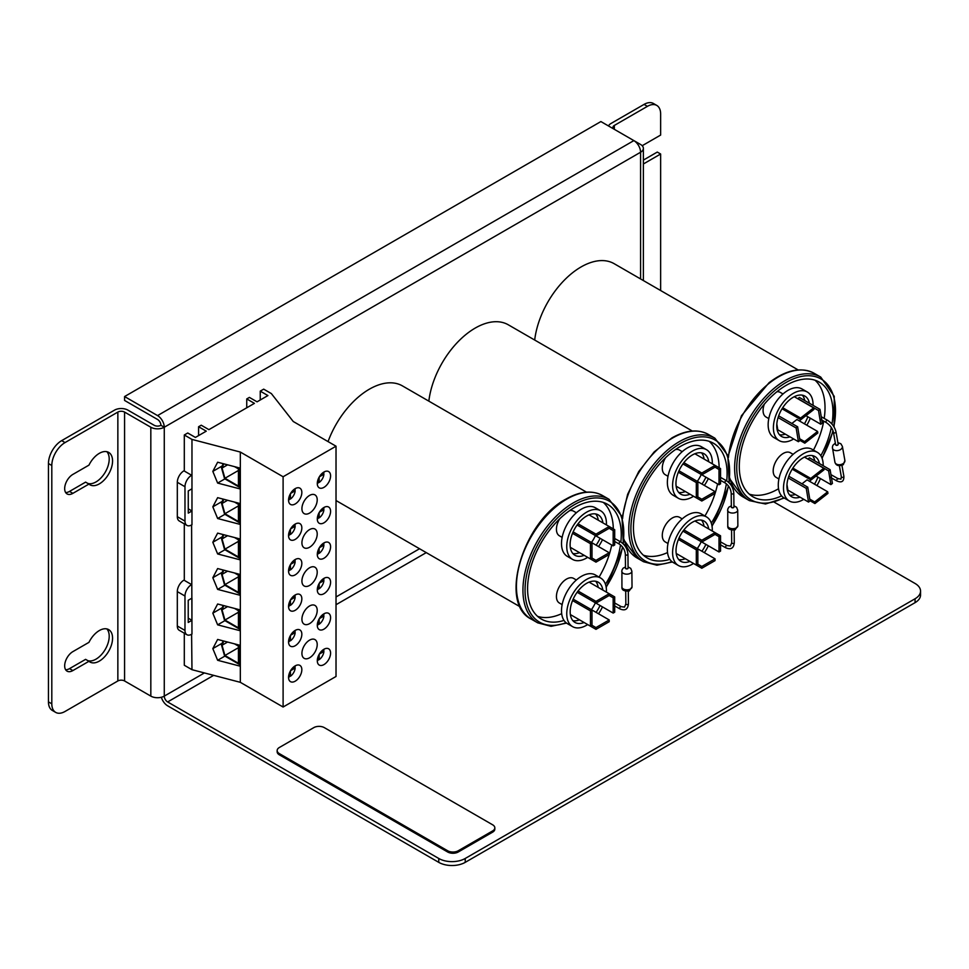 <?xml version="1.0" encoding="UTF-8"?>
<svg xmlns="http://www.w3.org/2000/svg" width="969" height="969" viewBox="0 0 969 969"><rect width="100%" height="100%" fill="white"/><g stroke="black" fill="none" stroke-linecap="round" stroke-linejoin="round"><path stroke-width="1.45" d="M48.45 701.883A18.714 10.804 120 0 0 52.326 710.447L55.681 712.385A18.714 10.804 -60 0 1 51.805 703.821L48.45 701.883L48.45 463.545L51.805 465.495L51.805 703.821M161.375 697.268A9.508 5.487 -120 0 0 167.637 705.82L438.763 862.362A18.714 10.804 0 0 0 465.217 862.362L465.217 858.473A18.714 10.804 180 0 1 438.763 858.473L167.637 701.944A4.748 2.75 60 0 1 164.27 696.117A9.508 5.487 180 0 1 150.825 696.117L124.577 680.965A4.748 2.75 180 0 0 117.855 680.965L65.044 711.464A18.714 10.804 -60 0 1 55.681 712.385M51.805 465.495A18.714 10.804 -60 0 1 65.044 442.579L117.855 412.079A4.748 2.75 180 0 1 124.577 412.079L150.825 427.232A9.508 5.487 -0 0 0 164.27 427.232A9.508 5.487 -120 0 0 157.547 415.592L124.577 396.551L600.889 121.561L633.859 140.602A9.508 5.487 60 0 1 640.582 152.242A9.508 5.487 0 0 0 643.368 148.354A9.508 5.487 0 0 0 640.582 144.478L633.896 140.614M88.954 484.076L72.869 493.354A11.604 6.698 -60 0 1 67.079 493.936A11.604 6.698 -60 0 1 65.298 484.633A11.604 6.698 -60 0 1 72.869 474.41L88.954 465.132A18.714 10.804 -60 0 1 108.685 452.402A18.714 10.804 -60 0 1 108.685 474.011A18.714 10.804 -60 0 1 89.984 484.815A18.714 10.804 -60 0 1 88.954 484.076L85.599 482.126L69.514 491.416A11.604 6.698 120 0 1 65.638 492.531M88.954 661.294L72.869 670.572A11.604 6.698 -60 0 1 67.079 671.154A11.604 6.698 -60 0 1 65.298 661.851A11.604 6.698 -60 0 1 72.869 651.628L88.954 642.35A18.714 10.804 -60 0 1 108.685 629.62A18.714 10.804 -60 0 1 108.685 651.229A18.714 10.804 -60 0 1 89.984 662.033A18.714 10.804 -60 0 1 88.954 661.294L85.599 659.356L69.514 668.634A11.604 6.698 120 0 1 65.638 669.749M124.577 396.551L124.577 400.439L157.547 419.468A4.748 2.75 60 0 1 160.915 425.294A4.748 2.75 -0 0 1 154.192 425.294L127.944 410.141A9.508 5.487 -0 0 0 114.499 410.141L61.677 440.629A18.714 10.804 120 0 0 48.45 463.545M660.64 290.53L660.64 154.01L643.368 163.991M642.193 145.713L660.64 135.066L660.64 113.991A18.714 10.804 -60 0 0 656.764 105.415L653.409 103.477A18.714 10.804 120 0 0 644.046 104.41L610.967 123.499A9.508 5.487 0 0 0 608.508 125.958M644.046 104.41L647.413 106.348A18.714 10.804 -60 0 1 656.764 105.415M647.413 106.348L614.334 125.437A4.748 2.75 0 0 0 612.941 127.387A4.748 2.75 0 0 0 614.31 129.313M660.64 154.01L657.285 152.072L643.368 160.103M87.767 483.386A18.714 10.804 120 0 0 105.027 472.581A18.714 10.804 120 0 0 106.856 451.699M87.767 660.616A18.714 10.804 120 0 0 105.027 649.799A18.714 10.804 120 0 0 106.856 628.917M465.217 858.473L915.075 598.757L915.075 602.645A18.714 10.804 0 0 0 920.55 595.002L920.55 591.114A18.714 10.804 180 0 1 915.075 598.757M774.376 502.257L915.075 583.483A18.714 10.804 180 0 1 920.55 591.114M465.217 862.362L915.075 602.645M160.915 425.294L164.27 427.232L640.582 152.242L640.582 278.951M317.299 483.337A7.486 4.324 -60 0 0 318.111 483.034L318.111 479.376M322.847 473.611L323.912 474.216L319.31 476.881M320.739 474.834L323.912 472.993A7.486 4.324 -60 0 0 323.767 472.133M319.176 477.111L319.176 482.429L318.111 481.811M323.912 474.216A7.486 4.324 -60 0 1 319.176 482.429M322.847 509.052L323.912 509.67L319.31 512.322M319.176 512.553L319.176 517.87L318.111 517.252M317.299 518.778A7.486 4.324 -60 0 0 318.111 518.476L318.111 514.818M320.739 510.275L323.912 508.446A7.486 4.324 -60 0 0 323.767 507.586M323.912 509.67A7.486 4.324 -60 0 1 319.176 517.87M322.847 544.493L323.912 545.111L319.31 547.764M317.299 554.232A7.486 4.324 -60 0 0 318.111 553.929L318.111 550.259M320.739 545.717L323.912 543.888A7.486 4.324 -60 0 0 323.767 543.028M319.176 547.994L319.176 553.311L318.111 552.705M323.912 545.111A7.486 4.324 -60 0 1 319.176 553.311M318.111 585.712L318.111 589.37A7.486 4.324 -60 0 1 317.299 589.673M322.847 579.947L323.912 580.552L319.31 583.205M320.739 581.158L323.912 579.329A7.486 4.324 -60 0 0 323.767 578.469M319.176 583.447L319.176 588.752L318.111 588.147M323.912 580.552A7.486 4.324 -60 0 1 319.176 588.752M322.847 615.388L323.912 615.993L319.31 618.658M319.176 618.888L319.176 624.206L318.111 623.588M317.299 625.114A7.486 4.324 -60 0 0 318.111 624.811L318.111 621.153M320.739 616.611L323.912 614.77A7.486 4.324 -60 0 0 323.767 613.922M323.912 615.993A7.486 4.324 -60 0 1 319.176 624.206M317.299 660.555A7.486 4.324 -60 0 0 318.111 660.252L318.111 656.594M322.847 650.829L323.912 651.447L319.31 654.099M319.176 654.329L319.176 659.647L318.111 659.029M320.739 652.052L323.912 650.223A7.486 4.324 -60 0 0 323.767 649.363M323.912 651.447A7.486 4.324 -60 0 1 319.176 659.647M288.556 499.931A7.486 4.324 -60 0 0 289.38 499.629L289.38 495.971M294.116 490.205L295.17 490.811L290.567 493.463M292.008 491.416L295.17 489.587A7.486 4.324 -60 0 0 295.024 488.727M290.434 493.706L290.434 499.011L289.38 498.405M295.17 490.811A7.486 4.324 -60 0 1 290.434 499.011M294.116 525.646L295.17 526.252L290.567 528.917M290.434 529.147L290.434 534.464L289.38 533.846M288.556 535.372A7.486 4.324 -60 0 0 289.38 535.07L289.38 531.412M292.008 526.87L295.17 525.028A7.486 4.324 -60 0 0 295.024 524.181M295.17 526.252A7.486 4.324 -60 0 1 290.434 534.464M294.116 561.087L295.17 561.705L290.567 564.358M290.434 564.588L290.434 569.905L289.38 569.288M288.556 570.814A7.486 4.324 -60 0 0 289.38 570.511L289.38 566.853M292.008 562.311L295.17 560.482A7.486 4.324 -60 0 0 295.024 559.622M295.17 561.705A7.486 4.324 -60 0 1 290.434 569.905M294.116 596.529L295.17 597.146L290.567 599.799M290.434 600.029L290.434 605.346L289.38 604.741M288.556 606.267A7.486 4.324 -60 0 0 289.38 605.964L289.38 602.294M292.008 597.752L295.17 595.923A7.486 4.324 -60 0 0 295.024 595.063M295.17 597.146A7.486 4.324 -60 0 1 290.434 605.346M288.556 677.149A7.486 4.324 -60 0 0 289.38 676.846L289.38 673.189M294.116 667.423L295.17 668.029L290.567 670.693M290.434 670.923L290.434 676.241L289.38 675.623M292.008 668.646L295.17 666.817A7.486 4.324 -60 0 0 295.024 665.957M295.17 668.029A7.486 4.324 -60 0 1 290.434 676.241M288.556 641.708A7.486 4.324 -60 0 0 289.38 641.405L289.38 637.747M294.116 631.982L295.17 632.587L290.567 635.252M290.434 635.482L290.434 640.788L289.38 640.182M292.008 633.193L295.17 631.364A7.486 4.324 -60 0 0 295.024 630.504M295.17 632.587A7.486 4.324 -60 0 1 290.434 640.788M191.935 620.317L188.228 622.461L188.228 600.283L191.935 598.139L191.935 620.317L188.228 618.186M186.92 634.719L179.253 630.298A9.351 5.402 -60 0 1 177.315 626.01L177.315 591.611A9.351 5.402 -60 0 1 183.928 580.152L191.608 584.573A9.351 5.402 120 0 0 184.982 596.032L184.982 630.444A9.351 5.402 120 0 0 186.92 634.719A9.351 5.402 120 0 0 191.608 634.259L191.971 669.688L240.324 682.321L283.105 707.019L336.025 676.471L336.025 446.2L283.105 476.76L240.324 452.051L191.971 439.417L191.971 510.978L188.265 513.122L188.265 490.932L191.971 488.8M186.92 525.404L179.253 520.971A9.351 5.402 -60 0 1 177.315 516.695L177.315 482.283A9.351 5.402 -60 0 1 183.928 470.825L191.608 475.258A9.351 5.402 120 0 0 184.982 486.717L184.982 521.128A9.351 5.402 120 0 0 186.92 525.404A9.351 5.402 120 0 0 191.608 524.944L191.971 634.053M188.265 508.834L191.971 510.978L191.971 524.726M191.971 439.417L184.304 434.984L187.744 432.998L195.411 437.431L206.264 431.169L198.584 426.735L201.237 425.209L208.904 429.642L254.423 403.358L246.744 398.937L249.396 397.399L257.064 401.832L267.916 395.57L260.249 391.137L263.689 389.15L271.356 393.584L293.244 421.503L336.025 446.2M184.304 434.984L184.304 470.619M184.304 523.89L184.304 579.934M184.304 633.205L184.304 665.255L191.971 669.688M223.791 641.054L222.046 645.245L224.929 655.492L238.435 647.692M224.929 655.492L238.435 663.293L238.435 646.129L234.522 643.864M223.791 605.613L222.046 609.804L224.929 620.051L238.435 612.251M224.929 620.051L238.435 627.851L238.435 610.676L234.522 608.411M222.046 645.245L227.582 642.047M236.448 644.361L238.968 645.814L239.912 645.269L239.912 666.115L217.637 660.289L212.817 648.612L217.637 639.443L239.912 645.269M238.968 645.814L238.968 664.213L239.912 663.668M238.968 664.213L224.566 655.904L221.477 644.918L223.149 640.897M222.046 609.804L227.582 606.606M236.448 608.92L238.968 610.373L238.968 628.772L224.566 620.451L221.477 609.477L223.149 605.443M238.968 610.373L239.912 609.828L239.912 630.662L217.637 624.848L212.817 613.159L217.637 604.002L239.912 609.828M238.968 628.772L239.912 628.227M236.448 538.037L238.968 539.491L238.968 557.878L224.566 549.568L221.477 538.582L223.149 534.561M238.968 557.878L239.912 557.332M223.791 534.718L222.046 538.909L224.929 549.169L238.435 556.969L238.435 539.794L234.522 537.529M222.046 538.909L227.582 535.712M224.929 549.169L238.435 541.368M238.968 539.491L239.912 538.934L239.912 559.779L217.637 553.953L212.817 542.277L217.637 533.12L239.912 538.934M236.448 573.478L238.968 574.932L238.968 593.331L224.566 585.01L221.477 574.023L223.149 570.002M223.791 570.172L222.046 574.351L224.929 584.61L238.435 592.41L238.435 575.235L234.522 572.97M222.046 574.351L227.582 571.165M224.929 584.61L238.435 576.809M238.968 574.932L239.912 574.387L239.912 595.22L217.637 589.394L212.817 577.718L217.637 568.561L239.912 574.387M238.968 593.331L239.912 592.774M236.448 502.584L238.968 504.037L238.968 522.436L224.566 514.127L221.477 503.141L223.149 499.12M238.968 522.436L239.912 521.891M223.791 499.277L222.046 503.468L227.582 500.27M222.046 503.468L224.929 513.715L238.435 505.915M224.929 513.715L238.435 521.516L238.435 504.352L234.522 502.087M238.968 504.037L239.912 503.492L239.912 524.338L217.637 518.512L212.817 506.835L217.637 497.666L239.912 503.492M236.448 467.143L238.968 468.596L238.968 486.995L224.566 478.674L221.477 467.7L223.149 463.666M238.968 486.995L239.912 486.45M223.791 463.836L222.046 468.027L224.929 478.274L238.435 486.075L238.435 468.899L234.522 466.634M224.929 478.274L238.435 470.474M238.968 468.596L239.912 468.051L239.912 488.885L217.637 483.071L212.817 471.382L217.637 462.225L239.912 468.051M222.046 468.027L227.582 464.829M309.571 657.794A10.816 6.25 -60 0 1 304.157 658.339A10.816 6.25 -60 0 1 304.157 645.851A10.816 6.25 -60 0 1 314.973 639.601A10.816 6.25 -60 0 1 316.633 648.273A10.816 6.25 -60 0 1 309.571 657.794M309.571 585.446A10.816 6.25 -60 0 1 304.157 585.979A10.816 6.25 -60 0 1 304.157 573.491A10.816 6.25 -60 0 1 314.973 567.24A10.816 6.25 -60 0 1 316.633 575.913A10.816 6.25 -60 0 1 309.571 585.446M309.571 513.086A10.816 6.25 -60 0 1 304.157 513.618A10.816 6.25 -60 0 1 304.157 501.13A10.816 6.25 -60 0 1 314.973 494.893A10.816 6.25 -60 0 1 316.633 503.553A10.816 6.25 -60 0 1 309.571 513.086M222.192 465.968L212.817 471.382M224.905 478.868L217.637 483.071M222.192 607.745L212.817 613.159M224.905 620.644L217.637 624.848M222.192 536.862L212.817 542.277M224.905 549.762L217.637 553.953M222.192 501.409L212.817 506.835M224.905 514.309L217.637 518.512M222.192 572.304L212.817 577.718M224.905 585.203L217.637 589.394M222.192 643.186L212.817 648.612M224.905 656.098L217.637 660.289M295.206 503.965A9.387 5.426 -60 0 1 290.506 504.425A9.387 5.426 -60 0 1 290.506 493.584A9.387 5.426 -60 0 1 299.893 488.158A9.387 5.426 -60 0 1 301.335 495.692A9.387 5.426 -60 0 1 295.206 503.965M323.937 487.371A9.387 5.426 -60 0 1 319.237 487.843A9.387 5.426 -60 0 1 319.237 476.99A9.387 5.426 -60 0 1 328.636 471.576A9.387 5.426 -60 0 1 330.078 479.098A9.387 5.426 -60 0 1 323.937 487.371M309.571 623.636A10.816 6.25 -60 0 1 304.157 624.169A10.816 6.25 -60 0 1 304.157 611.681A10.816 6.25 -60 0 1 314.973 605.443A10.816 6.25 -60 0 1 316.633 614.104A10.816 6.25 -60 0 1 309.571 623.636M309.571 547.243A10.816 6.25 -60 0 1 304.157 547.788A10.816 6.25 -60 0 1 304.157 535.3A10.816 6.25 -60 0 1 314.973 529.05A10.816 6.25 -60 0 1 316.633 537.722A10.816 6.25 -60 0 1 309.571 547.243M295.206 645.742A9.387 5.426 -60 0 1 290.506 646.214A9.387 5.426 -60 0 1 290.506 635.361A9.387 5.426 -60 0 1 299.893 629.935A9.387 5.426 -60 0 1 301.335 637.469A9.387 5.426 -60 0 1 295.206 645.742M295.206 681.183A9.387 5.426 -60 0 1 290.506 681.655A9.387 5.426 -60 0 1 290.506 670.802A9.387 5.426 -60 0 1 299.893 665.388A9.387 5.426 -60 0 1 301.335 672.91A9.387 5.426 -60 0 1 295.206 681.183M295.206 610.3A9.387 5.426 -60 0 1 290.506 610.761A9.387 5.426 -60 0 1 290.506 599.92A9.387 5.426 -60 0 1 299.893 594.494A9.387 5.426 -60 0 1 301.335 602.028A9.387 5.426 -60 0 1 295.206 610.3M295.206 574.859A9.387 5.426 -60 0 1 290.506 575.32A9.387 5.426 -60 0 1 290.506 564.479A9.387 5.426 -60 0 1 299.893 559.052A9.387 5.426 -60 0 1 301.335 566.574A9.387 5.426 -60 0 1 295.206 574.859M295.206 539.406A9.387 5.426 -60 0 1 290.506 539.878A9.387 5.426 -60 0 1 290.506 529.026A9.387 5.426 -60 0 1 299.893 523.611A9.387 5.426 -60 0 1 301.335 531.133A9.387 5.426 -60 0 1 295.206 539.406M323.937 664.601A9.387 5.426 -60 0 1 319.237 665.061A9.387 5.426 -60 0 1 319.237 654.22A9.387 5.426 -60 0 1 328.636 648.794A9.387 5.426 -60 0 1 330.078 656.316A9.387 5.426 -60 0 1 323.937 664.601M323.937 629.147A9.387 5.426 -60 0 1 319.237 629.62A9.387 5.426 -60 0 1 319.237 618.767A9.387 5.426 -60 0 1 328.636 613.353A9.387 5.426 -60 0 1 330.078 620.875A9.387 5.426 -60 0 1 323.937 629.147M323.937 593.706A9.387 5.426 -60 0 1 319.237 594.179A9.387 5.426 -60 0 1 319.237 583.326A9.387 5.426 -60 0 1 328.636 577.899A9.387 5.426 -60 0 1 330.078 585.433A9.387 5.426 -60 0 1 323.937 593.706M323.937 558.265A9.387 5.426 -60 0 1 319.237 558.725A9.387 5.426 -60 0 1 319.237 547.885A9.387 5.426 -60 0 1 328.636 542.458A9.387 5.426 -60 0 1 330.078 549.98A9.387 5.426 -60 0 1 323.937 558.265M323.937 522.824A9.387 5.426 -60 0 1 319.237 523.284A9.387 5.426 -60 0 1 319.237 512.444A9.387 5.426 -60 0 1 328.636 507.017A9.387 5.426 -60 0 1 330.078 514.539A9.387 5.426 -60 0 1 323.937 522.824M260.249 391.137L260.249 400.003M246.744 398.937L246.744 407.792M198.584 426.735L198.584 435.602M240.324 452.051L240.324 682.321M283.105 476.76L283.105 707.019M279.351 753.616A7.486 4.324 180 0 1 277.158 750.551A7.486 4.324 180 0 1 279.351 747.499L313.762 727.634A7.486 4.324 180 0 1 324.336 727.634L492.64 824.801A7.486 4.324 180 0 1 494.832 827.853A7.486 4.324 180 0 1 492.64 830.917L458.24 850.77A7.486 4.324 180 0 1 447.654 850.77L279.351 753.616L279.351 754.827A7.486 4.324 180 0 1 277.158 751.774L277.158 750.551M494.832 827.853L494.832 829.076A7.486 4.324 180 0 1 492.64 832.141L458.24 851.993A7.486 4.324 180 0 1 447.654 851.993L279.351 754.827M715.049 534.391L701.81 542.034L701.81 540.254L715.049 532.623L715.049 534.391L719.01 536.681L720.548 535.796L720.548 551.082L719.01 551.967L719.01 536.681M682.988 531.157L701.81 542.034M683.908 529.922L701.81 540.254M694.943 521.019L720.548 535.796M701.81 568.246L701.81 566.477L715.049 558.834L715.049 560.615L701.81 568.246L681.171 556.327M697.85 564.188L696.311 565.072L696.311 549.798L697.85 548.902L697.85 564.188L701.81 566.477M679.015 538.037L715.049 558.834M676.205 553.469L696.311 565.072M678.409 539.454L696.311 549.798M698.37 540.048L719.01 551.967M715.049 493.391L701.81 501.021L701.81 499.253L715.049 491.61L715.049 493.391M681.171 489.115L701.81 501.021M697.85 496.964L696.311 497.848L696.311 482.574L697.85 481.69L697.85 496.964L701.81 499.253M678.978 470.789L715.049 491.61M676.144 486.208L696.311 497.848M678.361 472.206L696.311 482.574M719.01 469.468L720.548 468.572L720.548 483.858L719.01 484.742L719.01 469.468L715.049 467.167L701.81 474.81L701.81 473.042L715.049 465.399L720.548 468.572M698.37 472.824L719.01 484.742M682.939 463.909L701.81 474.81M683.872 462.673L701.81 473.042M694.87 453.758L715.049 465.399L715.049 467.167M697.256 548.563A23.232 13.421 120 0 0 701.217 541.695M704.027 526.264A23.232 13.421 120 0 0 701.495 520.147M678.736 559.573A23.232 13.421 120 0 0 685.289 558.713M689.952 561.402A23.232 13.421 -60 0 1 680.832 561.33A23.232 13.421 -60 0 1 680.832 534.5A23.232 13.421 -60 0 1 704.063 521.08A23.232 13.421 -60 0 1 708.69 528.953M705.88 544.384A23.232 13.421 -60 0 1 701.907 551.252M697.292 481.363A23.317 13.457 120 0 0 701.265 474.495M704.1 459.076A23.317 13.457 120 0 0 701.544 452.85M678.7 492.434A23.317 13.457 120 0 0 685.362 491.525M690.025 494.214A23.317 13.457 -60 0 1 680.783 494.178A23.317 13.457 -60 0 1 680.783 467.252A23.317 13.457 -60 0 1 704.112 453.795A23.317 13.457 -60 0 1 708.751 461.765M705.916 477.184A23.317 13.457 -60 0 1 701.956 484.052M706.486 516.901L701.241 513.873A28.065 16.207 120 0 0 673.176 530.079A28.065 16.207 120 0 0 673.176 562.492L678.409 565.508A28.065 16.207 -60 0 1 678.409 533.107A28.065 16.207 -60 0 1 706.486 516.901A28.065 16.207 -60 0 1 712.263 531.012M693.525 563.461A28.065 16.207 -60 0 1 692.447 564.128A28.065 16.207 -60 0 1 678.409 565.508M708.327 545.789A28.065 16.207 -60 0 1 704.354 552.669M706.486 449.677L701.241 446.648A28.065 16.207 120 0 0 673.176 462.855A28.065 16.207 120 0 0 673.176 495.268L678.409 498.296A28.065 16.207 -60 0 1 678.409 465.883A28.065 16.207 -60 0 1 706.486 449.677A28.065 16.207 -60 0 1 712.263 463.788M693.525 496.237A28.065 16.207 -60 0 1 692.447 496.903A28.065 16.207 -60 0 1 678.409 498.296M708.327 478.565A28.065 16.207 -60 0 1 704.354 485.445M668.004 543.512L665.231 541.913A14.22 8.212 -60 0 1 665.231 525.489A14.22 8.212 -60 0 1 679.451 517.276L682.224 518.887M668.004 476.288L665.231 474.689A14.22 8.212 -60 0 1 665.546 457.731M675.49 449.531A14.22 8.212 -60 0 1 679.451 450.064L682.224 451.663M704.935 516.005A66.243 38.239 120 0 0 717.569 483.906M719.168 467.773A66.243 38.239 120 0 0 709.187 441.331M643.428 555.225A66.243 38.239 120 0 0 667.532 552.56M669.845 559.319A66.243 38.239 -60 0 1 647.159 557.938A66.243 38.239 -60 0 1 647.159 481.448A66.243 38.239 -60 0 1 713.39 443.208A66.243 38.239 -60 0 1 726.702 480.866M726.338 483.773A66.243 38.239 -60 0 1 711.307 523.163M692.338 431.048L508.313 324.809A66.243 38.239 120 0 0 460.445 339.356A66.243 38.239 120 0 0 428.843 401.142M733.799 493.245L733.933 507.078A1.296 0.739 179.4 0 1 731.341 507.102L731.207 493.269C730.771 488.873 728.761 485.445 725.175 482.974A1.296 0.763 119.4 0 1 726.447 480.721C730.892 483.688 733.339 487.867 733.799 493.245A1.296 0.739 179.4 0 1 731.207 493.269M824.013 469.832L810.98 480.006L810.714 478.42L823.747 468.245L824.013 469.832M792.206 469.166L810.98 480.006M792.86 468.112L810.714 478.42M804.452 457.102L823.747 468.245M814.917 503.553L814.65 501.954L827.683 491.78L827.95 493.378L814.917 503.553L810.023 500.731M809.757 499.132L814.65 501.954M801.969 483.834L807.044 479.861L827.683 491.78M810.06 500.9L808.546 502.075L806.244 488.352L807.758 487.177L810.06 500.9M786.973 484.597L787.906 490.157L808.546 502.075M788.233 477.959L806.244 488.352M788.802 476.239L807.758 487.177M828.604 470.898L830.118 469.711L832.419 483.434L830.905 484.609L828.604 470.898L807.964 458.979L809.478 457.804L830.118 469.711M816.055 476.045L830.905 484.609M817.836 433.01L804.815 443.184L804.549 441.598L817.57 431.423L817.836 433.01M799.922 440.362L804.815 443.184M799.655 438.775L804.549 441.598M791.855 423.465L796.93 419.504L817.57 431.423M799.946 440.532L798.432 441.707L796.143 427.995L797.644 426.808L799.946 440.532M776.823 423.998L777.792 429.8L798.432 441.707M778.083 417.566L796.143 427.995M778.652 415.846L797.644 426.808M818.502 410.529L820.004 409.354L822.306 423.065L820.791 424.252L818.502 410.529L797.862 398.61L799.364 397.435L820.004 409.354M805.954 415.677L820.791 424.252M813.899 409.463L800.866 419.65L800.6 418.051L813.633 407.876L813.899 409.463M782.056 408.785L800.866 419.65M782.71 407.719L800.6 418.051M794.277 396.709L813.633 407.876M809.842 481.484A23.232 13.421 120 0 0 810.762 479.885M814.784 460.856A23.232 13.421 120 0 0 812.397 455.612M789.638 495.038A23.232 13.421 120 0 0 795.379 494.469M800.031 497.158A23.232 13.421 -60 0 1 791.734 496.794A23.232 13.421 -60 0 1 791.734 469.965A23.232 13.421 -60 0 1 814.965 456.544A23.232 13.421 -60 0 1 819.435 463.545M817.897 477.099A23.232 13.421 -60 0 1 814.493 484.173M799.776 421.14A23.317 13.457 120 0 0 800.697 419.541M804.754 400.536A23.317 13.457 120 0 0 802.332 395.17M779.488 434.742A23.317 13.457 120 0 0 785.338 434.148M790.001 436.837A23.317 13.457 -60 0 1 781.583 436.498A23.317 13.457 -60 0 1 781.583 409.572A23.317 13.457 -60 0 1 804.9 396.115A23.317 13.457 -60 0 1 809.406 403.225M807.831 416.767A23.317 13.457 -60 0 1 804.427 423.828M817.388 452.366L812.143 449.337A28.065 16.207 120 0 0 784.078 465.544A28.065 16.207 120 0 0 784.078 497.945L789.311 500.973A28.065 16.207 -60 0 1 789.311 468.572A28.065 16.207 -60 0 1 817.388 452.366A28.065 16.207 -60 0 1 823.19 465.714M803.785 499.326A28.065 16.207 -60 0 1 789.311 500.973M820.404 478.553A28.065 16.207 -60 0 1 816.915 485.566M807.274 391.997L802.029 388.969A28.065 16.207 120 0 0 773.965 405.175A28.065 16.207 120 0 0 773.965 437.588L779.209 440.616A28.065 16.207 -60 0 1 779.209 408.203A28.065 16.207 -60 0 1 807.274 391.997A28.065 16.207 -60 0 1 813.076 405.357M793.672 438.969A28.065 16.207 -60 0 1 779.209 440.616M810.29 418.184A28.065 16.207 -60 0 1 806.802 425.197M778.894 478.977L776.133 477.378A14.22 8.212 -60 0 1 776.133 460.953A14.22 8.212 -60 0 1 790.353 452.741L793.126 454.34M768.792 418.608L766.019 417.009A14.22 8.212 -60 0 1 764.323 404.182M776.908 391.755A14.22 8.212 -60 0 1 780.239 392.372L783.013 393.983M813.451 450.088A66.243 38.239 120 0 0 823.735 421.127M824.195 418.414A66.243 38.239 120 0 0 815.038 380.211M749.267 494.117A66.243 38.239 120 0 0 778.543 488.751M781.608 495.898A66.243 38.239 -60 0 1 752.998 496.818A66.243 38.239 -60 0 1 752.998 420.34A66.243 38.239 -60 0 1 819.241 382.089A66.243 38.239 -60 0 1 831.959 424.071M831.329 427.511A66.243 38.239 -60 0 1 820.828 455.733M798.177 369.94L614.164 263.689A66.243 38.239 120 0 0 566.284 278.248A66.243 38.239 120 0 0 534.694 340.034M835.993 431.835L838.197 444.262A1.296 0.86 169.9 0 1 835.641 444.723L833.437 432.295C832.395 428.298 829.997 425.052 826.242 422.557A1.296 0.763 119.5 0 1 827.526 420.292C831.947 423.174 834.769 427.014 835.993 431.835A1.296 0.86 169.9 0 1 833.437 432.295M609.198 595.499L595.971 603.142L595.971 601.374L609.198 593.731L609.198 595.499L613.171 597.8L614.697 596.904L614.697 612.19L613.171 613.074L613.171 597.8M577.136 592.265L595.971 603.142M578.069 591.029L595.971 601.374M589.091 582.127L614.697 596.904M595.971 629.353L595.971 627.585L609.198 619.942L609.198 621.723L595.971 629.353L575.332 617.447M591.998 625.296L590.46 626.18L590.46 610.906L591.998 610.022L591.998 625.296L595.971 627.585M573.163 599.145L609.198 619.942M570.366 614.576L590.46 626.18M572.558 600.562L590.46 610.906M592.531 601.155L613.171 613.074M609.198 554.498L595.971 562.141L595.971 560.361L609.198 552.73L609.198 554.498M575.332 550.222L595.971 562.141M591.998 558.071L590.46 558.956L590.46 543.682L591.998 542.797L591.998 558.071L595.971 560.361M573.127 531.896L609.198 552.73M570.293 547.315L590.46 558.956M572.522 533.325L590.46 543.682M613.171 530.576L614.697 529.692L614.697 544.966L613.171 545.85L613.171 530.576L609.198 528.287L595.971 535.918L595.971 534.149L609.198 526.506L614.697 529.692M592.531 533.931L613.171 545.85M577.1 525.028L595.971 535.918M578.021 523.793L595.971 534.149M589.031 514.866L609.198 526.506L609.198 528.287M591.405 609.671A23.232 13.421 120 0 0 595.378 602.803M598.188 587.371A23.232 13.421 120 0 0 595.656 581.255M572.885 620.681A23.232 13.421 120 0 0 579.45 619.821M584.101 622.51A23.232 13.421 -60 0 1 574.98 622.437A23.232 13.421 -60 0 1 574.98 595.608A23.232 13.421 -60 0 1 598.224 582.199A23.232 13.421 -60 0 1 602.839 590.06M600.029 605.492A23.232 13.421 -60 0 1 596.068 612.36M591.453 542.483A23.317 13.457 120 0 0 595.414 535.603M598.248 520.183A23.317 13.457 120 0 0 595.693 513.958M572.849 553.541A23.317 13.457 120 0 0 579.523 552.645M584.174 555.322A23.317 13.457 -60 0 1 574.944 555.285A23.317 13.457 -60 0 1 574.944 528.359A23.317 13.457 -60 0 1 598.261 514.902A23.317 13.457 -60 0 1 602.912 522.872M600.077 538.292A23.317 13.457 -60 0 1 596.105 545.172M600.635 578.008L595.39 574.98A28.065 16.207 120 0 0 567.325 591.187A28.065 16.207 120 0 0 567.325 623.6L572.57 626.628A28.065 16.207 -60 0 1 572.57 594.215A28.065 16.207 -60 0 1 600.635 578.008A28.065 16.207 -60 0 1 606.412 592.12M587.686 624.569A28.065 16.207 -60 0 1 586.596 625.235A28.065 16.207 -60 0 1 572.57 626.628M602.476 606.897A28.065 16.207 -60 0 1 598.503 613.777M600.635 510.784L595.39 507.768A28.065 16.207 120 0 0 567.325 523.963A28.065 16.207 120 0 0 567.325 556.376L572.57 559.404A28.065 16.207 -60 0 1 572.57 526.991A28.065 16.207 -60 0 1 600.635 510.784A28.065 16.207 -60 0 1 606.412 524.907M587.686 557.357A28.065 16.207 -60 0 1 586.596 558.011A28.065 16.207 -60 0 1 572.57 559.404M602.476 539.685A28.065 16.207 -60 0 1 598.503 546.552M562.153 604.62L559.379 603.021A14.22 8.212 -60 0 1 559.379 586.596A14.22 8.212 -60 0 1 573.6 578.396L576.373 579.995M562.153 537.395L559.379 535.796A14.22 8.212 -60 0 1 559.694 518.851M569.651 510.639A14.22 8.212 -60 0 1 573.6 511.172L576.373 512.771M599.084 577.112A66.243 38.239 120 0 0 611.718 545.014M613.316 528.88A66.243 38.239 120 0 0 603.336 502.439M537.577 616.332A66.243 38.239 120 0 0 561.693 613.668M564.006 620.426A66.243 38.239 -60 0 1 541.308 619.046A66.243 38.239 -60 0 1 541.308 542.555A66.243 38.239 -60 0 1 607.551 504.316A66.243 38.239 -60 0 1 620.863 541.974M620.487 544.881A66.243 38.239 -60 0 1 605.455 584.283M586.487 492.155L402.474 385.916A66.243 38.239 120 0 0 328.055 441.598M336.025 500.525A66.243 38.239 120 0 0 336.231 500.646L520.256 606.885M627.948 554.353L628.082 568.185A1.296 0.739 179.4 0 1 625.489 568.209L625.356 554.377C624.932 549.98 622.922 546.552 619.324 544.081A1.296 0.763 119.4 0 1 620.596 541.828C625.041 544.808 627.488 548.975 627.948 554.353A1.296 0.739 179.4 0 1 625.356 554.377M117.855 680.965L117.855 412.079M65.044 442.579L61.677 440.629M614.334 125.437L614.334 129.325M72.869 493.354L69.514 491.416M72.869 670.572L69.514 668.634M438.763 858.473L438.763 862.362M426.263 552.621L336.025 604.717M213.677 675.357L167.637 701.944M419.541 548.745L336.025 596.965M204.423 672.934L164.27 696.117L164.27 427.232M124.577 412.079L124.577 680.965M150.825 696.117L150.825 427.232M157.547 415.592L633.859 140.602M177.315 626.01L184.982 630.444M177.315 591.611L184.982 596.032M183.928 580.152L191.608 584.573M177.315 516.695L184.982 521.128M177.315 482.283L184.982 486.717M183.928 470.825L191.608 475.258M492.64 832.141L492.64 830.917M458.24 851.993L458.24 850.77M447.654 851.993L447.654 850.77M622.582 518.657A71.331 41.182 -60 0 1 672.704 437.964A71.331 41.182 -60 0 1 708.375 434.427L714.88 438.182A71.331 41.182 120 0 0 643.549 479.364A71.331 41.182 120 0 0 643.549 561.729L637.045 557.974A71.331 41.182 -60 0 1 623.939 539.188M671.892 561.596A69.829 40.323 -60 0 1 631.631 518.851A69.829 40.323 -60 0 1 688.874 439.454A69.829 40.323 -60 0 1 728.882 482.562M728.349 485.844A69.829 40.323 -60 0 1 711.997 525.949M733.933 506.969A1.308 0.751 179.4 0 1 731.341 506.993M727.61 510.215A5.051 2.883 -0.6 0 0 727.876 511.111A5.051 2.883 -0.6 0 0 733.497 513.001A5.051 2.883 -0.6 0 0 737.712 510.106L737.869 525.779A5.051 2.883 179.4 0 1 732.855 528.711A5.051 2.883 179.4 0 1 727.767 525.888L727.755 509.088L728.882 507.15L731.329 505.83M731.571 530.188L731.692 542.749A1.296 0.739 -0.6 0 0 734.284 542.725L734.163 530.164M720.548 541.865L727.089 545.559A1.296 0.763 119.4 0 0 725.817 547.812C730.905 549.968 733.727 548.26 734.284 542.725M728.434 457.55A71.331 41.182 -60 0 1 769.798 382.791A71.331 41.182 -60 0 1 814.214 373.319L820.731 377.074A71.331 41.182 120 0 0 749.4 418.257A71.331 41.182 120 0 0 749.4 500.622L742.896 496.855A71.331 41.182 -60 0 1 729.778 478.08M783.776 497.763A69.829 40.323 -60 0 1 737.094 461.014A69.829 40.323 -60 0 1 795.428 378.092A69.829 40.323 -60 0 1 833.837 426.614M832.94 430.563A69.829 40.323 -60 0 1 821.966 457.974M838.173 444.141A1.308 0.872 169.9 0 1 835.617 444.601M832.432 448.138A5.051 3.343 -10.1 0 0 832.674 448.817A5.051 3.343 -10.1 0 0 838.524 450.428A5.051 3.343 -10.1 0 0 842.376 446.37L844.883 460.457A5.051 3.343 169.9 0 1 840.486 464.623A5.051 3.343 169.9 0 1 834.927 462.213L832.371 447.169L832.916 445.255L835.351 443.087M839.408 465.956L841.322 476.748A1.296 0.86 -10.1 0 0 843.878 476.3L841.964 465.495M838.124 478.977A1.296 0.763 119.5 0 0 836.586 480.818C841.589 483.107 844.023 481.593 843.878 476.3M531.194 619.082A71.331 41.182 -60 0 1 520.268 561.923A71.331 41.182 -60 0 1 566.865 499.071A71.331 41.182 -60 0 1 602.524 495.534C592.168 489.987 580.031 491.138 566.114 498.999C523.139 521.322 498.32 603.408 531.194 619.082L537.71 622.837L551.07 626.313L566.55 623.091M602.524 495.534L609.029 499.301A71.331 41.182 120 0 0 537.71 540.472A71.331 41.182 120 0 0 537.71 622.837M566.041 622.704A69.829 40.323 -60 0 1 525.792 579.959A69.829 40.323 -60 0 1 583.023 500.573A69.829 40.323 -60 0 1 623.031 543.67M622.498 546.952A69.829 40.323 -60 0 1 606.146 587.069M628.082 568.076A1.308 0.751 179.4 0 1 625.489 568.1M621.771 571.322A5.051 2.883 -0.6 0 0 622.037 572.231A5.051 2.883 -0.6 0 0 627.658 574.108A5.051 2.883 -0.6 0 0 631.873 571.226L632.03 586.887A5.051 2.883 179.4 0 1 627.004 589.83A5.051 2.883 179.4 0 1 621.928 586.996L621.904 570.208L623.043 568.258L625.477 566.938M625.72 591.308L625.841 603.857A1.296 0.739 -0.6 0 0 628.433 603.832L628.312 591.272M614.697 602.972L621.238 606.667A1.296 0.763 119.4 0 0 619.966 608.92C625.053 611.076 627.876 609.38 628.433 603.832M643.368 280.55L643.368 148.354M637.045 557.974L623.866 539.927M622.219 517.337L627.621 494.335L638.741 471.552L654.172 451.905L671.953 437.891C685.882 430.03 698.019 428.879 708.375 434.427M714.88 438.182L727.816 455.442L729.197 482.877M728.627 486.22L712.058 526.361M643.549 561.729L656.921 565.206L672.389 561.984M623.77 544.433L626.095 545.777M733.921 505.806L736.585 507.284L737.712 510.106M737.869 525.779L735.035 529.886C729.911 530.285 727.489 528.941 727.767 525.888M731.692 542.749L730.408 545.983L727.089 545.559M719.01 543.984L725.817 547.812M719.01 479.498L725.175 482.974M720.548 477.39L726.447 480.721M742.896 496.855L729.705 478.819M728.058 456.229L741.442 415.762L769.059 382.707C786.138 369.795 801.193 366.67 814.214 373.319M820.731 377.074L834.248 396.345L834.091 427.026M833.134 431.108L822.087 458.313M749.4 500.622L765.534 503.989L784.236 498.042M729.609 483.313L731.946 484.67M837.906 442.639L840.838 443.741L842.376 446.37M844.883 460.457L843.321 464.648C838.863 466.537 836.065 465.726 834.927 462.213M841.322 476.748L840.959 479.134L837.858 478.553L830.942 474.64M829.718 476.918L836.586 480.818M819.907 418.959L826.242 422.557M821.252 416.743L827.526 420.292M609.029 499.301L621.977 516.55L623.346 543.984M622.776 547.328L606.206 587.468M628.069 566.913L630.746 568.391L631.873 571.226M632.03 586.887L629.184 590.993C624.06 591.393 621.638 590.06 621.928 586.996M625.841 603.857L624.557 607.091L621.238 606.667M613.171 605.092L619.966 608.92M613.171 540.617L619.324 544.081M614.697 538.498L620.596 541.828"/></g></svg>
